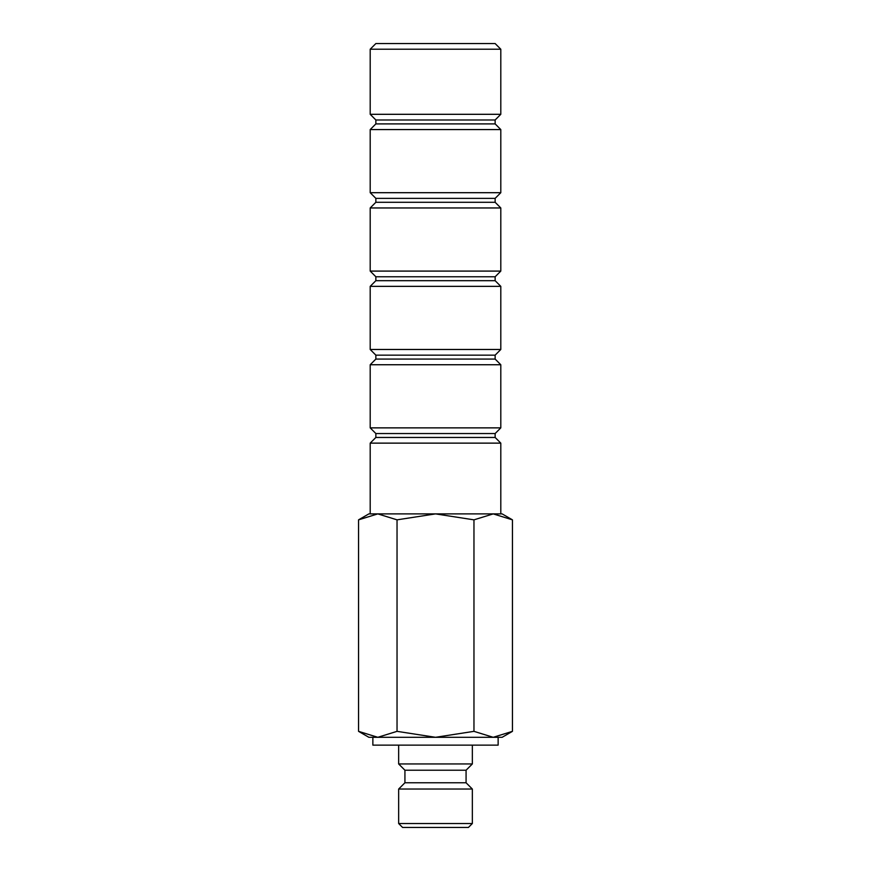 <?xml version="1.0" encoding="UTF-8"?>
<svg xmlns="http://www.w3.org/2000/svg" width="871" height="871" viewBox="0 0 871 871"><rect width="100%" height="100%" fill="white"/><g stroke="black" fill="none" stroke-linecap="round" stroke-linejoin="round"><path stroke-width="1.31" d="M398.657 745.141L398.657 763.954L404.928 770.225L404.928 782.768L398.657 789.039L398.657 823.531L402.576 827.45L468.424 827.45L472.343 823.531L472.343 789.039L466.072 782.768L466.072 770.225L472.343 763.954L472.343 745.141M372.864 737.302L372.864 745.141L498.136 745.141L498.136 737.302M512.442 519.845L502.132 513.89L493.204 513.89L512.442 519.845L512.442 731.346L493.204 737.302L502.132 737.302L512.442 731.346M377.796 513.89L397.034 519.845L435.5 513.89L368.869 513.89L358.558 519.845L377.796 513.89L370.197 513.89L370.197 443.132L500.803 443.132L495.142 437.46L495.142 433.54L500.803 427.868L500.803 364.742L495.142 359.07L495.142 355.15L500.803 349.478L500.803 286.352L495.142 280.68L495.142 276.76L500.803 271.088L500.803 207.962L495.142 202.29L495.142 198.37L500.803 192.698L500.803 129.572L495.142 123.9L495.142 119.98L500.803 114.308L500.803 49.222L495.142 43.55L375.858 43.55L370.197 49.222L370.197 114.308L375.858 119.98L375.858 123.9L370.197 129.572L370.197 192.698L375.858 198.37L375.858 202.29L370.197 207.962L370.197 271.088L375.858 276.76L375.858 280.68L370.197 286.352L370.197 349.478L375.858 355.15L375.858 359.07L370.197 364.742L370.197 427.868L375.858 433.54L375.858 437.46L370.197 443.132M358.558 731.346L368.869 737.302L493.204 737.302L473.966 731.346L435.5 737.302L397.034 731.346L377.796 737.302L358.558 731.346L358.558 519.845M493.204 513.89L435.5 513.89L473.966 519.845L493.204 513.89L500.803 513.89L500.803 443.132M375.858 437.46L495.142 437.46M375.858 433.54L495.142 433.54M370.197 427.868L500.803 427.868M370.197 364.742L500.803 364.742M375.858 359.07L495.142 359.07M375.858 355.15L495.142 355.15M370.197 349.478L500.803 349.478M370.197 286.352L500.803 286.352M375.858 280.68L495.142 280.68M375.858 276.76L495.142 276.76M370.197 271.088L500.803 271.088M370.197 207.962L500.803 207.962M375.858 202.29L495.142 202.29M375.858 198.37L495.142 198.37M370.197 192.698L500.803 192.698M370.197 129.572L500.803 129.572M375.858 123.9L495.142 123.9M375.858 119.98L495.142 119.98M370.197 114.308L500.803 114.308M370.197 49.222L500.803 49.222M397.034 731.346L397.034 519.845M473.966 731.346L473.966 519.845M398.657 823.531L472.343 823.531M398.657 789.039L472.343 789.039M404.928 782.768L466.072 782.768M404.928 770.225L466.072 770.225M398.657 763.954L472.343 763.954"/></g></svg>
